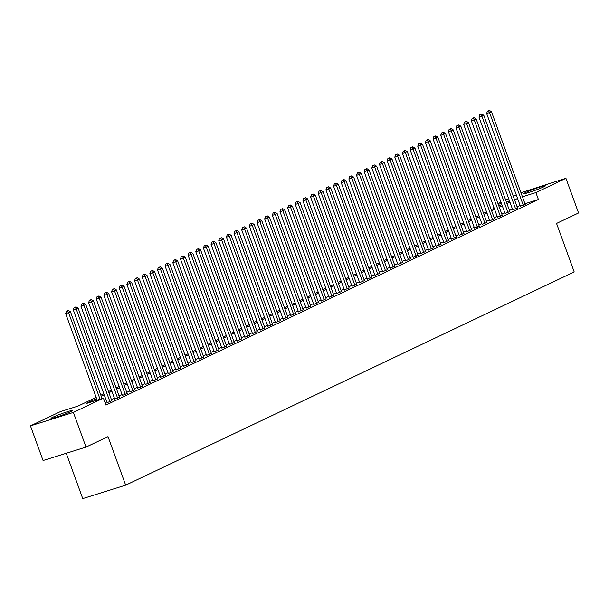 <?xml version="1.0" encoding="UTF-8"?>
<svg xmlns="http://www.w3.org/2000/svg" width="609" height="609" viewBox="0 0 609 609"><rect width="100%" height="100%" fill="white"/><g stroke="black" fill="none" stroke-linecap="round" stroke-linejoin="round"><path stroke-width="0.91" d="M543.571 186.925A11.533 0.761 160 0 1 531.528 191.614A11.533 0.761 160 0 1 523.679 193.7A11.533 0.761 160 0 1 525.468 192.589A11.533 0.761 160 0 1 537.511 187.892A11.533 0.761 160 0 1 545.36 185.814A11.533 0.761 160 0 1 543.571 186.925M70.918 411.577A11.533 0.761 160 0 1 58.875 416.274A11.533 0.761 160 0 1 51.027 418.353A11.533 0.761 160 0 1 52.816 417.241A11.533 0.761 160 0 1 64.859 412.552A11.533 0.761 160 0 1 72.707 410.466A11.533 0.761 160 0 1 70.918 411.577M66.244 453.271L82.74 498.596L125.667 485.16L574.211 271.964L556.542 223.434L578.55 212.975L565.936 178.308L535.89 192.589L522.438 196.798M125.667 485.16L108.006 436.63L85.998 447.09L43.064 460.526L30.45 425.858L60.497 411.577L77.899 406.127L96.176 397.441M493.838 208.43L492.955 206.025L493.32 205.85M497.995 203.634L500.979 202.211M505.645 199.996L508.629 198.572M513.303 196.357L516.287 194.933M520.954 192.718L565.936 178.308M520.406 206.245L525.148 204.236M512.748 209.884L517.49 207.867M505.097 213.523L509.84 211.506M497.439 217.162L502.181 215.144M489.788 220.801L494.531 218.783M482.13 224.439L486.873 222.422M474.48 228.071L479.222 226.061M466.821 231.709L471.564 229.7M459.171 235.348L463.913 233.338M451.513 238.987L456.255 236.977M443.862 242.626L448.605 240.616M436.204 246.264L440.946 244.255M428.553 249.903L433.296 247.893M420.895 253.542L425.638 251.525M413.245 257.181L417.987 255.163M405.586 260.819L410.329 258.802M397.936 264.458L402.678 262.441M390.278 268.089L395.02 266.08M382.627 271.728L387.37 269.718M374.969 275.367L379.712 273.357M367.318 279.006L372.061 276.996M359.66 282.645L364.41 280.635M352.01 286.283L356.752 284.274M344.351 289.922L349.102 287.912M336.701 293.561L341.443 291.544M329.043 297.2L333.793 295.182M321.392 300.838L326.135 298.821M313.742 304.477L318.484 302.46M306.083 308.116L310.826 306.099M298.433 311.747L303.175 309.737M290.775 315.386L295.517 313.376M283.124 319.025L287.867 317.015M275.466 322.663L280.209 320.654M267.815 326.302L272.558 324.293M260.157 329.941L264.9 327.931M252.507 333.58L257.249 331.57M244.848 337.219L249.591 335.201M237.198 340.857L241.94 338.84M229.54 344.496L234.282 342.479M221.889 348.135L226.632 346.118M214.231 351.766L218.974 349.756M206.58 355.405L211.323 353.395M198.922 359.044L203.665 357.034M191.272 362.682L196.014 360.673M183.613 366.321L188.356 364.311M175.963 369.96L180.706 367.95M168.305 373.599L173.047 371.589M160.654 377.237L165.397 375.228M152.996 380.876L157.739 378.859M145.345 384.515L150.088 382.498M137.687 388.154L142.43 386.136M130.037 391.793L134.779 389.775M122.379 395.424L127.121 393.414M114.728 399.062L119.471 397.053M107.07 402.701L111.82 400.692M96.587 398.568L86.021 403.592L103.423 398.141L105.951 405.076L538.417 199.524L524.966 203.733M520.094 205.4L517.11 206.824M512.443 209.039L509.459 210.463M504.785 212.678L501.801 214.094M497.134 216.317L494.15 217.733M489.476 219.956L486.492 221.371M481.826 223.594L478.841 225.01M474.167 227.233L471.183 228.649M466.517 230.872L463.533 232.288M458.859 234.511L455.875 235.927M451.208 238.142L448.224 239.565M443.55 241.781L440.566 243.204M435.899 245.419L432.915 246.843M428.241 249.058L425.257 250.482M420.591 252.697L417.607 254.12M412.94 256.336L409.948 257.752M405.282 259.974L402.298 261.39M397.631 263.613L394.64 265.029M389.973 267.252L386.989 268.668M382.323 270.891L379.331 272.307M374.664 274.53L371.68 275.946M367.014 278.161L364.022 279.584M359.356 281.8L356.372 283.223M351.705 285.438L348.713 286.862M344.047 289.077L341.063 290.501M336.396 292.716L333.405 294.139M328.738 296.355L325.754 297.771M321.088 299.993L318.096 301.409M313.429 303.632L310.445 305.048M305.779 307.271L302.787 308.687M298.121 310.91L295.137 312.326M290.47 314.548L287.478 315.964M282.812 318.187L279.828 319.603M275.161 321.818L272.177 323.242M267.503 325.457L264.519 326.881M259.853 329.096L256.869 330.52M252.195 332.735L249.21 334.158M244.544 336.374L241.56 337.797M236.886 340.012L233.902 341.428M229.235 343.651L226.251 345.067M221.577 347.29L218.593 348.706M213.926 350.929L210.942 352.345M206.268 354.567L203.284 355.983M198.618 358.206L195.634 359.622M190.96 361.837L187.975 363.261M183.309 365.476L180.325 366.9M175.651 369.115L172.667 370.538M168 372.754L165.016 374.177M160.342 376.392L157.358 377.816M152.692 380.031L149.707 381.447M145.041 383.67L142.049 385.086M137.383 387.309L134.399 388.725M129.732 390.948L126.741 392.363M122.074 394.586L119.09 396.002M114.423 398.225L111.432 399.641M106.765 401.864L105.068 402.663M85.998 447.09L73.385 412.422L30.45 425.858M538.417 199.524L535.89 192.589M103.423 398.141L73.385 412.422M517.574 198.465L514.59 199.889M509.916 202.104L506.932 203.528M502.265 205.743L499.281 207.167M494.607 209.382L491.623 210.805M486.956 213.021L483.972 214.444M479.298 216.659L476.314 218.075M471.648 220.298L468.664 221.714M463.989 223.937L461.005 225.353M456.339 227.576L453.355 228.992M448.681 231.214L445.697 232.63M441.03 234.853L438.046 236.269M433.372 238.484L430.388 239.908M425.721 242.123L422.737 243.547M418.071 245.762L415.079 247.185M410.413 249.401L407.429 250.824M402.762 253.039L399.77 254.463M395.104 256.678L392.12 258.102M387.453 260.317L384.462 261.733M379.795 263.956L376.811 265.372M372.145 267.595L369.153 269.011M364.486 271.233L361.502 272.649M356.836 274.872L353.844 276.288M349.178 278.511L346.194 279.927M341.527 282.142L338.535 283.566M333.869 285.781L330.885 287.204M326.218 289.42L323.227 290.843M318.56 293.058L315.576 294.482M310.91 296.697L307.918 298.121M303.252 300.336L300.267 301.752M295.601 303.975L292.609 305.391M287.943 307.614L284.959 309.029M280.292 311.252L277.308 312.668M272.634 314.891L269.65 316.307M264.984 318.53L261.999 319.946M257.325 322.169L254.341 323.585M249.675 325.8L246.691 327.223M242.017 329.439L239.032 330.862M234.366 333.077L231.382 334.501M226.708 336.716L223.724 338.14M219.057 340.355L216.073 341.778M211.399 343.994L208.415 345.41M203.749 347.632L200.764 349.048M196.09 351.271L193.106 352.687M188.44 354.91L185.456 356.326M180.782 358.549L177.798 359.965M173.131 362.188L170.147 363.603M165.473 365.819L162.489 367.242M157.822 369.457L154.838 370.881M150.172 373.096L147.18 374.52M142.514 376.735L139.53 378.159M134.863 380.374L131.871 381.797M127.205 384.013L124.221 385.428M119.554 387.651L116.563 389.067M111.896 391.29L108.912 392.706M104.246 394.929L101.254 396.345M509.467 200.856L506.323 201.845M501.405 203.383L498.261 204.365M493.343 205.903L492.955 206.025M100.85 395.226L103.835 393.802M108.501 391.587L111.485 390.163M116.159 387.948L119.143 386.525M123.81 384.309L126.794 382.886M131.468 380.671L134.452 379.247M139.118 377.032L142.103 375.616M146.777 373.393L149.761 371.977M154.427 369.754L157.411 368.338M162.078 366.116L165.069 364.7M169.736 362.477L172.72 361.061M177.386 358.838L180.378 357.422M185.045 355.199L188.029 353.783M192.695 351.568L195.687 350.145M200.353 347.929L203.337 346.506M208.004 344.291L210.996 342.867M215.662 340.652L218.646 339.228M223.313 337.013L226.304 335.589M230.971 333.374L233.955 331.958M238.621 329.735L241.613 328.32M246.28 326.097L249.264 324.681M253.93 322.458L256.922 321.042M261.588 318.819L264.572 317.403M269.239 315.18L272.231 313.764M276.897 311.549L279.881 310.126M284.548 307.91L287.539 306.487M292.206 304.272L295.19 302.848M299.856 300.633L302.84 299.209M307.515 296.994L310.499 295.571M315.165 293.355L318.149 291.939M322.823 289.717L325.807 288.301M330.474 286.078L333.458 284.662M338.132 282.439L341.116 281.023M345.783 278.8L348.767 277.384M353.441 275.161L356.425 273.745M361.091 271.523L364.075 270.107M368.749 267.891L371.734 266.468M376.4 264.253L379.384 262.829M384.058 260.614L387.042 259.19M391.709 256.975L394.693 255.552M399.367 253.336L402.351 251.913M407.018 249.698L410.002 248.282M414.676 246.059L417.66 244.643M422.326 242.42L425.31 241.004M429.977 238.781L432.969 237.365M437.635 235.143L440.619 233.727M445.286 231.504L448.277 230.088M452.944 227.873L455.928 226.449M460.594 224.234L463.586 222.81M468.252 220.595L471.237 219.171M475.903 216.956L478.895 215.533M483.561 213.317L486.545 211.894M491.212 209.679L494.204 208.263M498.87 206.04L501.854 204.624M506.521 202.401L509.512 200.985M100.051 399.2L68.558 312.668L70.469 311.762L102.068 398.568M97.151 400.105L65.658 313.574L68.558 312.668L67.607 310.864L68.368 310.506L66.442 311.229L67.607 310.864M66.442 311.229L65.658 313.574M70.469 311.762L68.368 310.506M109.97 401.795L76.209 309.029L78.127 308.124L111.889 400.889M107.146 402.899L73.308 309.943L76.209 309.029L75.257 307.225L76.026 306.867L74.1 307.591L75.257 307.225M74.1 307.591L73.308 309.943M78.127 308.124L76.026 306.867M117.628 398.157L83.867 305.391L85.778 304.485L119.539 397.251M114.797 399.26L80.967 306.304L83.867 305.391L82.915 303.587L83.677 303.229L81.751 303.952L82.915 303.587M81.751 303.952L80.967 306.304M85.778 304.485L83.677 303.229M125.279 394.518L91.517 301.752L93.436 300.846L127.197 393.612M122.455 395.622L88.617 302.665L91.517 301.752L90.566 299.955L91.335 299.59L89.409 300.313L90.566 299.955M89.409 300.313L88.617 302.665M93.436 300.846L91.335 299.59M132.937 390.879L99.176 298.121L101.086 297.207L134.848 389.973M130.105 391.983L96.275 299.027L99.176 298.121L98.224 296.317L98.985 295.951L97.059 296.674L98.224 296.317M97.059 296.674L96.275 299.027M101.086 297.207L98.985 295.951M140.588 387.24L106.826 294.482L108.745 293.568L142.506 386.334M137.763 388.344L103.926 295.388L106.826 294.482L105.875 292.678L106.644 292.312L104.718 293.036L105.875 292.678M104.718 293.036L103.926 295.388M108.745 293.568L106.644 292.312M148.246 383.601L114.484 290.843L116.395 289.93L150.157 382.696M145.414 384.705L111.584 291.749L114.484 290.843L113.533 289.039L114.294 288.674L112.368 289.404L113.533 289.039M112.368 289.404L111.584 291.749M116.395 289.93L114.294 288.674M155.896 379.97L122.135 287.204L124.046 286.291L157.815 379.057M153.072 381.067L119.235 288.11L122.135 287.204L121.183 285.4L121.952 285.035L120.026 285.766L121.183 285.4M120.026 285.766L119.235 288.11M124.046 286.291L121.952 285.035M163.555 376.332L129.793 283.566L131.704 282.652L165.465 375.418M160.723 377.435L126.893 284.472L129.793 283.566L128.842 281.761L129.603 281.396L127.677 282.127L128.842 281.761M127.677 282.127L126.893 284.472M131.704 282.652L129.603 281.396M171.205 372.693L137.444 279.927L139.354 279.013L173.123 371.779M168.381 373.797L134.543 280.833L137.444 279.927L136.492 278.123L137.261 277.757L135.335 278.488L136.492 278.123M135.335 278.488L134.543 280.833M139.354 279.013L137.261 277.757M178.863 369.054L145.102 276.288L147.013 275.382L180.774 368.141M176.031 370.158L142.202 277.194L145.102 276.288L144.143 274.484L144.912 274.119L142.986 274.849L144.143 274.484M142.986 274.849L142.202 277.194M147.013 275.382L144.912 274.119M186.514 365.415L152.752 272.649L154.663 271.743L188.432 364.502M183.69 366.519L149.852 273.555L152.752 272.649L151.801 270.845L152.57 270.48L150.644 271.211L151.801 270.845M150.644 271.211L149.852 273.555M154.663 271.743L152.57 270.48M194.172 361.776L160.411 269.011L162.321 268.105L196.083 360.863M191.34 362.88L157.503 269.916L160.411 269.011L159.451 267.206L160.22 266.849L158.294 267.572L159.451 267.206M158.294 267.572L157.503 269.916M162.321 268.105L160.22 266.849M201.823 358.138L168.061 265.372L169.972 264.466L203.741 357.232M198.998 359.241L165.161 266.285L168.061 265.372L167.11 263.568L167.871 263.21L165.952 263.933L167.11 263.568M165.952 263.933L165.161 266.285M169.972 264.466L167.871 263.21M209.481 354.499L175.719 261.733L177.63 260.827L211.392 353.593M206.649 355.603L172.811 262.646L175.719 261.733L174.76 259.936L175.529 259.571L173.603 260.294L174.76 259.936M173.603 260.294L172.811 262.646M177.63 260.827L175.529 259.571M217.131 350.86L183.37 258.094L185.281 257.188L219.05 349.954M214.307 351.964L180.47 259.008L183.37 258.094L182.418 256.298L183.18 255.932L181.254 256.655L182.418 256.298M181.254 256.655L180.47 259.008M185.281 257.188L183.18 255.932M224.79 347.221L191.02 254.463L192.939 253.55L226.7 346.315M221.958 348.325L188.12 255.369L191.02 254.463L190.069 252.659L190.838 252.293L188.912 253.017L190.069 252.659M188.912 253.017L188.12 255.369M192.939 253.55L190.838 252.293M232.44 343.583L198.679 250.824L200.589 249.911L234.358 342.677M229.616 344.686L195.778 251.73L198.679 250.824L197.727 249.02L198.488 248.655L196.562 249.378L197.727 249.02M196.562 249.378L195.778 251.73M200.589 249.911L198.488 248.655M240.098 339.944L206.329 247.185L208.248 246.272L242.009 339.038M237.266 341.048L203.429 248.091L206.329 247.185L205.378 245.381L206.147 245.016L204.221 245.747L205.378 245.381M204.221 245.747L203.429 248.091M208.248 246.272L206.147 245.016M247.749 336.313L213.987 243.547L215.898 242.633L249.667 335.399M244.917 337.409L211.087 244.453L213.987 243.547L213.036 241.743L213.797 241.377L211.871 242.108L213.036 241.743M211.871 242.108L211.087 244.453M215.898 242.633L213.797 241.377M255.407 332.674L221.638 239.908L223.556 238.994L257.318 331.76M252.575 333.778L218.738 240.814L221.638 239.908L220.686 238.104L221.455 237.738L219.529 238.469L220.686 238.104M219.529 238.469L218.738 240.814M223.556 238.994L221.455 237.738M263.058 329.035L229.296 236.269L231.207 235.363L264.976 328.122M260.226 330.139L226.396 237.175L229.296 236.269L228.345 234.465L229.106 234.1L227.18 234.83L228.345 234.465M227.18 234.83L226.396 237.175M231.207 235.363L229.106 234.1M270.716 325.396L236.947 232.63L238.865 231.724L272.626 324.483M267.884 326.5L234.046 233.536L236.947 232.63L235.995 230.826L236.764 230.461L234.838 231.192L235.995 230.826M234.838 231.192L234.046 233.536M238.865 231.724L236.764 230.461M278.366 321.758L244.605 228.992L246.516 228.086L280.285 320.844M275.534 322.861L241.704 229.898L244.605 228.992L243.653 227.187L244.415 226.83L242.489 227.553L243.653 227.187M242.489 227.553L241.704 229.898M246.516 228.086L244.415 226.83M286.024 318.119L252.255 225.353L254.174 224.447L287.935 317.213M283.193 319.223L249.355 226.266L252.255 225.353L251.304 223.549L252.073 223.191L250.147 223.914L251.304 223.549M250.147 223.914L249.355 226.266M254.174 224.447L252.073 223.191M293.675 314.48L259.914 221.714L261.824 220.808L295.586 313.574M290.843 315.584L257.013 222.628L259.914 221.714L258.962 219.91L259.723 219.552L257.797 220.275L258.962 219.91M257.797 220.275L257.013 222.628M261.824 220.808L259.723 219.552M301.333 310.841L267.564 218.075L269.483 217.169L303.244 309.935M298.501 311.945L264.664 218.989L267.564 218.075L266.613 216.279L267.381 215.913L265.455 216.637L266.613 216.279M265.455 216.637L264.664 218.989M269.483 217.169L267.381 215.913M308.984 307.202L275.222 214.444L277.133 213.531L310.894 306.297M306.152 308.306L272.322 215.35L275.222 214.444L274.271 212.64L275.032 212.275L273.106 212.998L274.271 212.64M273.106 212.998L272.322 215.35M277.133 213.531L275.032 212.275M316.642 303.564L282.873 210.805L284.791 209.892L318.553 302.658M313.81 304.667L279.973 211.711L282.873 210.805L281.921 209.001L282.69 208.636L280.764 209.359L281.921 209.001M280.764 209.359L279.973 211.711M284.791 209.892L282.69 208.636M324.293 299.925L290.531 207.167L292.442 206.253L326.203 299.019M321.461 301.029L287.631 208.072L290.531 207.167L289.579 205.362L290.341 204.997L288.415 205.728L289.579 205.362M288.415 205.728L287.631 208.072M292.442 206.253L290.341 204.997M331.951 296.294L298.182 203.528L300.1 202.614L333.861 295.38M329.119 297.39L295.281 204.434L298.182 203.528L297.23 201.724L297.999 201.358L296.073 202.089L297.23 201.724M296.073 202.089L295.281 204.434M300.1 202.614L297.999 201.358M339.601 292.655L305.84 199.889L307.751 198.976L341.512 291.741M336.769 293.759L302.939 200.795L305.84 199.889L304.888 198.085L305.649 197.719L303.724 198.45L304.888 198.085M303.724 198.45L302.939 200.795M307.751 198.976L305.649 197.719M347.259 289.016L313.49 196.25L315.409 195.337L349.17 288.103M344.428 290.12L310.59 197.156L313.49 196.25L312.539 194.446L313.308 194.081L311.382 194.811L312.539 194.446M311.382 194.811L310.59 197.156M315.409 195.337L313.308 194.081M354.91 285.377L321.149 192.611L323.059 191.706L356.821 284.464M352.078 286.481L318.248 193.517L321.149 192.611L320.197 190.807L320.958 190.442L319.032 191.173L320.197 190.807M319.032 191.173L318.248 193.517M323.059 191.706L320.958 190.442M362.561 281.739L328.799 188.973L330.717 188.067L364.479 280.825M359.736 282.842L325.899 189.879L328.799 188.973L327.848 187.169L328.616 186.803L326.69 187.534L327.848 187.169M326.69 187.534L325.899 189.879M330.717 188.067L328.616 186.803M370.219 278.1L336.457 185.334L338.368 184.428L372.129 277.186M367.387 279.204L333.557 186.24L336.457 185.334L335.506 183.53L336.267 183.172L334.341 183.895L335.506 183.53M334.341 183.895L333.557 186.24M338.368 184.428L336.267 183.172M377.869 274.461L344.108 181.695L346.026 180.789L379.788 273.555M375.045 275.565L341.207 182.609L344.108 181.695L343.156 179.891L343.925 179.533L341.999 180.256L343.156 179.891M341.999 180.256L341.207 182.609M346.026 180.789L343.925 179.533M385.527 270.822L351.766 178.056L353.677 177.15L387.438 269.916M382.696 271.926L348.866 178.97L351.766 178.056L350.814 176.26L351.576 175.894L349.65 176.618L350.814 176.26M349.65 176.618L348.866 178.97M353.677 177.15L351.576 175.894M393.178 267.184L359.417 174.418L361.335 173.512L395.096 266.278M390.354 268.287L356.516 175.331L359.417 174.418L358.465 172.621L359.234 172.256L357.308 172.979L358.465 172.621M357.308 172.979L356.516 175.331M361.335 173.512L359.234 172.256M400.836 263.545L367.075 170.786L368.985 169.873L402.747 262.639M398.004 264.649L364.174 171.692L367.075 170.786L366.123 168.982L366.884 168.617L364.958 169.34L366.123 168.982M364.958 169.34L364.174 171.692M368.985 169.873L366.884 168.617M408.487 259.906L374.725 167.148L376.644 166.234L410.405 259M405.663 261.01L371.825 168.054L374.725 167.148L373.774 165.343L374.543 164.978L372.617 165.701L373.774 165.343M372.617 165.701L371.825 168.054M376.644 166.234L374.543 164.978M416.145 256.267L382.383 163.509L384.294 162.595L418.056 255.361M413.313 257.371L379.483 164.415L382.383 163.509L381.432 161.705L382.193 161.339L380.267 162.07L381.432 161.705M380.267 162.07L379.483 164.415M384.294 162.595L382.193 161.339M423.795 252.636L390.034 159.87L391.945 158.957L425.714 251.723M420.971 253.732L387.134 160.776L390.034 159.87L389.082 158.066L389.851 157.701L387.925 158.431L389.082 158.066M387.925 158.431L387.134 160.776M391.945 158.957L389.851 157.701M431.454 248.997L397.692 156.231L399.603 155.318L433.364 248.084M428.622 250.101L394.792 157.137L397.692 156.231L396.741 154.427L397.502 154.062L395.576 154.793L396.741 154.427M395.576 154.793L394.792 157.137M399.603 155.318L397.502 154.062M439.104 245.358L405.343 152.593L407.254 151.687L441.023 244.445M436.28 246.462L402.442 153.498L405.343 152.593L404.391 150.788L405.16 150.423L403.234 151.154L404.391 150.788M403.234 151.154L402.442 153.498M407.254 151.687L405.16 150.423M446.762 241.72L413.001 148.954L414.912 148.048L448.673 240.806M443.931 242.824L410.101 149.86L413.001 148.954L412.042 147.15L412.811 146.784L410.885 147.515L412.042 147.15M410.885 147.515L410.101 149.86M414.912 148.048L412.811 146.784M454.413 238.081L420.652 145.315L422.562 144.409L456.331 237.167M451.589 239.185L417.751 146.221L420.652 145.315L419.7 143.511L420.469 143.153L418.543 143.876L419.7 143.511M418.543 143.876L417.751 146.221M422.562 144.409L420.469 143.153M462.071 234.442L428.31 141.676L430.22 140.77L463.982 233.536M459.239 235.546L425.402 142.582L428.31 141.676L427.351 139.872L428.119 139.514L426.193 140.237L427.351 139.872M426.193 140.237L425.402 142.582M430.22 140.77L428.119 139.514M469.722 230.803L435.96 138.037L437.871 137.132L471.64 229.898M466.897 231.907L433.06 138.951L435.96 138.037L435.009 136.233L435.77 135.876L433.852 136.599L435.009 136.233M433.852 136.599L433.06 138.951M437.871 137.132L435.77 135.876M477.38 227.165L443.618 134.399L445.529 133.493L479.291 226.259M474.548 228.268L440.71 135.312L443.618 134.399L442.659 132.602L443.428 132.237L441.502 132.96L442.659 132.602M441.502 132.96L440.71 135.312M445.529 133.493L443.428 132.237M485.03 223.526L451.269 130.768L453.18 129.854L486.949 222.62M482.206 224.63L448.369 131.673L451.269 130.768L450.317 128.963L451.079 128.598L449.153 129.321L450.317 128.963M449.153 129.321L448.369 131.673M453.18 129.854L451.079 128.598M492.689 219.887L458.92 127.129L460.838 126.215L494.599 218.981M489.857 220.991L456.019 128.035L458.92 127.129L457.968 125.325L458.737 124.959L456.811 125.682L457.968 125.325M456.811 125.682L456.019 128.035M460.838 126.215L458.737 124.959M500.339 216.248L466.578 123.49L468.488 122.576L502.258 215.342M497.515 217.352L463.677 124.396L466.578 123.49L465.626 121.686L466.387 121.32L464.461 122.051L465.626 121.686M464.461 122.051L463.677 124.396M468.488 122.576L466.387 121.32M507.997 212.617L474.228 119.851L476.147 118.938L509.908 211.704M505.166 213.713L471.328 120.757L474.228 119.851L473.277 118.047L474.046 117.682L472.12 118.412L473.277 118.047M472.12 118.412L471.328 120.757M476.147 118.938L474.046 117.682M515.648 208.978L481.886 116.212L483.797 115.299L517.566 208.065M512.816 210.082L478.986 117.118L481.886 116.212L480.935 114.408L481.696 114.043L479.77 114.774L480.935 114.408M479.77 114.774L478.986 117.118M483.797 115.299L481.696 114.043M523.306 205.34L489.537 112.574L491.455 111.66L525.217 204.426M520.474 206.443L486.637 113.48L489.537 112.574L488.585 110.769L489.354 110.404L487.428 111.135L488.585 110.769M487.428 111.135L486.637 113.48M491.455 111.66L489.354 110.404"/></g></svg>
